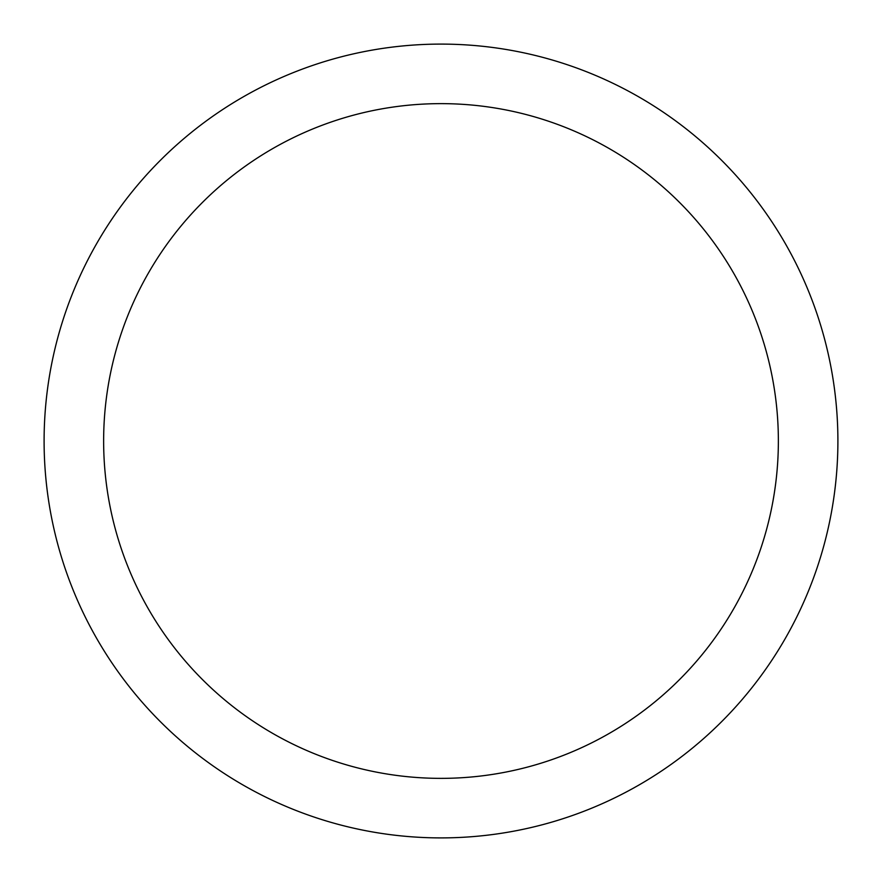 <?xml version="1.0" encoding="UTF-8"?>
<svg xmlns="http://www.w3.org/2000/svg" width="882" height="882" viewBox="0 0 882 882"><rect width="100%" height="100%" fill="white"/><g stroke="black" fill="none" stroke-linecap="round" stroke-linejoin="round"><path stroke-width="1.32" d="M441 44.1A396.9 396.9 0 0 1 837.9 441A396.9 396.9 0 0 1 441 837.9A396.9 396.9 0 0 1 44.1 441A396.9 396.9 0 0 1 441 44.1M441 103.635A337.365 337.365 0 0 1 778.365 441A337.365 337.365 0 0 1 441 778.365A337.365 337.365 0 0 1 103.635 441A337.365 337.365 0 0 1 441 103.635"/></g></svg>
